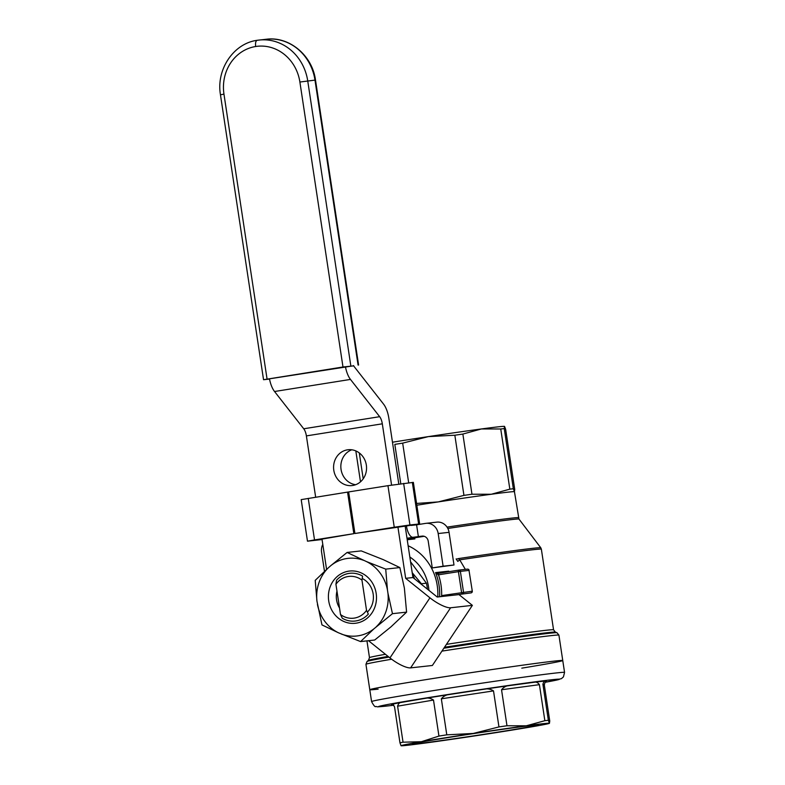 <?xml version="1.0" encoding="UTF-8"?>
<svg xmlns="http://www.w3.org/2000/svg" width="785" height="785" viewBox="0 0 785 785"><rect width="100%" height="100%" fill="white"/><g stroke="black" fill="none" stroke-linecap="round" stroke-linejoin="round"><path stroke-width="1.18" d="M408.131 545.761A51.045 46.668 83.7 0 1 429.464 564.552A51.045 46.668 83.7 0 1 437.775 596.943M446.42 644.367A93.081 1.648 171.4 0 1 553.553 629.806L541.356 549.157A93.081 1.648 -8.6 0 0 459.716 559.852L458.234 558.626A3.003 1.335 -29.5 0 1 456.124 558.93L457.792 561.412L459.716 559.852L465.348 569.38M521.789 668.153A97.585 1.727 171.4 0 0 562.757 660.528A97.585 1.727 171.4 0 0 466.015 673.412A97.585 1.727 171.4 0 0 369.784 689.711A97.585 1.727 171.4 0 0 378.144 689.152M416.825 505.216A75.066 1.325 -8.6 0 1 438.246 501.909A75.066 1.325 -8.6 0 1 491.292 494.256A75.066 1.325 -8.6 0 1 514.43 491.695L513.341 488.761L504.245 428.6L504.539 426.383A75.066 1.325 171.4 0 0 481.411 428.953A75.066 1.325 171.4 0 0 428.365 436.607A75.066 1.325 171.4 0 0 392.471 442.22M356.125 451.051A79.57 1.403 171.4 0 0 355.85 451.1L360.492 481.823M363.21 478.811L359.295 452.935M408.681 482.853L402.676 443.132A79.57 1.403 171.4 0 0 394.826 444.379L400.782 483.766M402.676 443.132L428.365 436.607L454.839 435.224A79.57 1.403 171.4 0 1 462.865 434.066L481.411 428.953L500.742 428.983A79.57 1.403 171.4 0 1 504.245 428.6M513.341 488.761A79.57 1.403 171.4 0 0 509.838 489.153L491.292 494.256L471.962 494.226A79.57 1.403 171.4 0 0 463.945 495.384L454.839 435.224M471.962 494.226L462.865 434.066M504.539 426.383L505.638 429.326L514.734 489.497L514.43 491.695A75.066 1.325 -8.6 0 1 514.45 491.724L518.954 519.042A75.429 1.335 171.4 0 0 447.833 528.462M509.838 489.153L500.742 428.983M463.945 495.384L438.246 501.909L416.992 503.411M441.455 596.541L441.621 595.609A1.501 0.608 -99 0 0 441.876 596.492M438.118 573.393L438.854 573.276A1.501 0.608 81 0 0 438.472 574.826L435.538 572.618A51.045 46.668 83.7 0 1 439.59 596.747M438.118 574.816L438.177 573.384L435.538 572.618L448.726 571.156A1.501 1.374 -96.3 0 0 449.049 571.657M454.731 595.069L471.029 592.891A1.501 1.04 80.4 0 0 471.118 592.881M340.504 614.508L342.299 618.246A24.021 21.96 -96.3 0 0 355.085 621.053A24.021 21.96 -96.3 0 0 368.332 614.096L366.536 610.357L361.963 580.105A21.018 19.213 -96.3 0 0 335.931 584.256L340.504 614.508A21.018 19.213 -96.3 0 0 366.536 610.357M335.931 584.256L336.559 580.243A24.021 21.96 -96.3 0 1 349.806 573.295A24.021 21.96 -96.3 0 1 362.582 576.102L361.963 580.105M427.413 589.152A46.541 42.547 -96.3 0 0 426.432 583.206L421.427 583.765A46.541 42.547 83.7 0 1 421.584 584.472M412.41 574.021A42.037 38.436 83.7 0 1 414.558 578.839M410.555 561.785L426.432 583.206M428.924 590.369A42.037 38.436 -96.3 0 0 409.839 557.016M412.203 572.707L421.427 583.765M388.938 657.104A96.084 1.698 171.4 0 0 367.076 661.461L365.938 664.316L369.784 689.711A97.585 1.727 -8.6 0 1 446.057 676.474A97.585 1.727 -8.6 0 1 554.396 661.088A97.585 1.727 -8.6 0 1 562.757 660.528L558.92 635.124L556.997 632.739A96.084 1.698 171.4 0 0 443.859 648.214M545.722 681.017L546.537 681.439C545.634 681.056 544.888 682.243 544.309 685.011L542.906 684.284C543.652 681.586 544.594 680.497 545.722 681.017A79.57 1.403 -8.6 0 0 533.103 682.41C535.566 681.498 537.666 682.253 539.413 684.667L501.536 689.75C503.96 686.767 507.13 685.305 511.025 685.374A79.57 1.403 -8.6 0 0 482.108 689.544C486.425 688.298 490.233 688.749 493.51 690.898L441.337 698.817L446.793 734.838A79.57 1.403 -8.6 0 0 438.943 736.085L421.378 741.707A75.066 1.325 -8.6 0 1 473.267 733.445A75.066 1.325 -8.6 0 1 526.313 725.801L506.982 725.762A79.57 1.403 -8.6 0 0 498.956 726.92L473.267 733.445L446.793 734.838M441.337 698.817C443.81 695.785 447.254 694.234 451.689 694.156A79.57 1.403 -8.6 0 0 423.4 698.66C427.011 697.463 430.376 697.934 433.497 700.063L438.943 736.085M493.51 690.898L498.956 726.92M501.536 689.75L506.982 725.762M433.497 700.063L397.593 706.176L403.039 742.198A79.57 1.403 -8.6 0 0 399.967 742.806L401.057 745.74A75.066 1.325 -8.6 0 1 421.378 741.707L403.039 742.198M397.593 706.176C398.417 703.37 400.046 702.045 402.479 702.222A79.57 1.403 -8.6 0 0 391.391 704.42L393.04 704.626L394.521 706.785L399.967 742.806M393.56 704.989L391.391 704.42M544.309 685.011L549.755 721.032L549.441 723.24A75.066 1.325 -8.6 0 1 549.441 723.309A75.066 1.325 -8.6 0 1 529.119 727.273A75.066 1.325 -8.6 0 1 477.231 735.535A75.066 1.325 -8.6 0 1 424.185 743.179A75.066 1.325 -8.6 0 1 401.066 745.75A75.066 1.325 -8.6 0 1 401.057 745.74L401.066 745.75M542.906 684.284L548.362 720.296A79.57 1.403 -8.6 0 0 544.859 720.689L526.313 725.801A75.066 1.325 -8.6 0 1 549.441 723.24L548.362 720.296M539.413 684.667L544.859 720.689M417.679 743.66A63.752 1.128 -8.6 0 1 412.223 744.003A63.752 1.128 -8.6 0 1 475.082 733.376A63.752 1.128 -8.6 0 1 538.265 724.938A63.752 1.128 -8.6 0 1 488.996 733.524A63.752 1.128 -8.6 0 1 417.679 743.66M472.374 605.363L458.97 594.598L437.206 597.012L412.939 577.534L405.678 578.339L429.945 597.817A18.016 4.936 33.6 0 0 450.61 607.776L472.374 605.363L432.378 665.474L410.614 667.878L450.61 607.776M345.429 366.723A18.016 7.291 81 0 0 350.473 379.42L379.665 416.688A9.008 3.65 -99 0 1 382.315 423.812L391.578 485.11M397.907 526.912L405.678 578.339M326.58 569.39L321.978 539.001M315.658 497.19L306.385 435.901A9.008 3.65 -99 0 0 303.736 428.777L274.544 391.509L350.473 379.42M368.499 640.697L389.949 657.918A18.016 4.936 33.6 0 0 410.614 667.878M347.372 449.844A18.016 16.475 -96.3 0 0 333.743 469.862A18.016 16.475 -96.3 0 0 352.053 485.562A18.016 16.475 -96.3 0 0 366.438 465.848A18.016 16.475 -96.3 0 0 348.089 449.746A18.016 16.475 -96.3 0 0 347.372 449.844M353.544 365.565A9.008 3.65 -99 0 0 354.369 366.86L383.571 404.128A18.016 7.291 81 0 1 388.869 418.376L398.8 484.041M405.148 526.019L412.939 577.534M352.661 365.928L269.481 378.821A18.016 7.291 81 0 0 274.544 391.509M351.759 449.795A18.016 16.475 -96.3 0 0 340.955 468.665A18.016 16.475 -96.3 0 0 355.625 484.718M269.559 379.076L263.544 379.714L220.448 94.749M353.711 365.879L342.986 366.997L263.544 379.714M348.638 491.93L387.957 485.67L394.247 527.226L354.928 533.496L348.638 491.93M405.168 526.146L419.661 523.938L413.371 482.373L387.957 485.67M322.056 539.521L307.485 541.189L301.195 499.623L347.559 492.107L353.839 533.663L314.52 539.923L308.24 498.367M348.648 491.989L347.559 492.107M403.637 483.413L409.927 524.969L419.661 523.938M307.485 541.189L314.52 539.923M353.839 533.663L321.997 539.099M406.993 538.255L413.057 537.283A12.011 4.857 81 0 1 406.424 525.95L354.928 533.496M409.927 524.969L394.247 527.226M453.995 564.994L443.113 566.201L438.177 533.545A12.011 10.98 -96.3 0 0 426.01 523.33L436.892 522.133A12.011 10.98 -96.3 0 1 449.059 532.338L453.995 564.994L432.27 567.928L428.227 541.208A6.005 5.495 -96.3 0 0 422.144 536.106A6.005 5.495 -96.3 0 0 421.908 536.135L413.057 537.283M324.48 571.313L321.575 552.11A12.011 10.98 -96.3 0 1 322.792 544.388M407.111 539.02L424.194 536.302M411.262 525.41L416.59 524.822L418.385 536.695M426.01 523.33A12.011 10.98 -96.3 0 0 425.529 523.399L416.59 524.822M432.27 567.928L443.113 566.201M315.217 580.351L328.621 567.555A39.064 35.717 -96.3 0 0 316.954 601.192L315.217 580.351M385.72 569.125L387.456 589.967A39.064 35.717 -96.3 0 0 366.399 561.54L385.72 569.125L399.859 567.565L383.325 559.666L361.237 550.893L347.098 552.454L366.399 561.54M363.632 560.353A39.064 35.717 -96.3 0 0 330.907 565.563L347.098 552.454M328.621 567.555L330.907 565.563M317.434 604.381A39.064 35.717 -96.3 0 0 338.492 632.798L321.958 624.909L316.954 601.192M341.259 633.995A39.064 35.717 -96.3 0 0 373.984 628.785L360.58 641.581L338.492 632.798M376.26 626.783A39.064 35.717 -96.3 0 0 387.937 593.156L392.461 613.684L373.984 628.785M387.456 589.967L387.937 593.156M337.177 576.563A26.278 24.021 -96.3 0 0 343.987 621.553A26.278 24.021 -96.3 0 0 376.172 593.391A26.278 24.021 -96.3 0 0 337.177 576.563M360.58 641.581L374.71 640.01L390.91 626.911L406.591 612.123L404.383 588.093L399.859 567.565M336.971 591.154A20.273 18.526 -96.3 0 0 339.512 607.953M367.37 612.123A20.273 18.526 -96.3 0 0 362.199 578.466M406.591 612.123L392.461 613.684M365.938 664.316A97.585 1.727 -8.6 0 1 391.646 659.233M441.935 651.118A97.585 1.727 -8.6 0 1 558.92 635.124M447.058 527.128A75.066 1.325 -8.6 0 1 518.385 517.688M518.954 519.042L540.777 547.773A92.718 1.639 171.4 0 0 458.234 558.626M385.425 654.288A93.081 1.648 171.4 0 0 369.48 657.644L366.948 640.874M444.496 647.262A94.583 1.668 -8.6 0 1 555.378 632.102L556.997 632.739M369.48 657.644L368.43 660.381A94.583 1.668 -8.6 0 1 388.075 656.417M472.295 591.183L469.018 570.41L472.295 591.183A1.501 1.501 0 0 1 471.059 592.891A1.501 1.374 -96.3 0 0 472.168 591.193L441.621 595.609A52.546 48.042 83.7 0 0 438.472 574.826L458.42 571.657L461.56 592.43A1.501 0.608 -99 0 0 462.385 593.852A1.501 1.374 -96.3 0 0 463.523 592.155L460.373 571.372L458.42 571.657A1.501 0.608 81 0 1 458.783 570.106A1.501 0.608 81 0 0 458.783 570.106A1.501 1.374 -96.3 0 1 458.852 570.096A1.501 1.501 0 0 0 458.783 570.106L438.854 573.276L458.783 570.106M469.018 570.41L460.373 571.372A1.501 1.374 -96.3 0 0 458.852 570.096L467.497 569.135A1.501 1.374 83.7 0 1 469.018 570.41M458.911 570.087L467.438 569.145A1.501 1.374 83.7 0 1 467.497 569.135A1.501 1.501 0 0 1 469.145 570.41L469.028 570.44M369.784 689.711L371.58 701.584A97.585 1.727 -8.6 0 1 447.852 688.347A97.585 1.727 -8.6 0 1 556.192 672.961A97.585 1.727 -8.6 0 1 564.552 672.402L562.757 660.528M371.58 701.584C373.748 705.646 375.161 707.275 375.829 706.48C378.547 706.686 373.905 707.295 386.024 706.137L393.795 705.215A91.58 1.619 -8.6 0 1 386.259 706.098A91.58 1.619 -8.6 0 1 475.838 690.26A91.58 1.619 -8.6 0 1 545.124 682.302L561.412 678.662L563.434 676.896L564.552 672.402M423.4 698.66L402.479 702.222M482.108 689.544L451.689 694.156M533.103 682.41L511.025 685.374M389.949 657.918L429.945 597.817M382.315 423.812L306.385 435.901M379.665 416.688L303.736 428.777M220.467 94.74C216.022 69.669 233.459 43.43 257.127 40.31L257.166 40.31C255.763 40.849 255.262 42.92 255.645 46.511A42.037 38.436 83.7 0 0 223.96 94.121L220.958 94.71M257.166 40.31A48.042 43.921 83.7 0 1 259.06 40.055L259.06 40.055A48.042 43.921 83.7 0 1 307.73 80.894L350.826 365.869M358.078 365.064L314.981 80.09A48.042 43.921 -96.3 0 0 266.311 39.25C289.263 36.12 312.371 55.519 315.482 80.06L299.89 82.032L342.986 366.997M266.311 39.25L257.127 40.31M223.96 94.121L267.067 379.086M255.645 46.511A42.037 38.436 83.7 0 1 299.89 82.032M412.341 482.441L418.631 524.007M449.059 532.338L438.177 533.545M407.219 539.756L414.922 538.903M541.356 549.157L540.777 547.773M368.43 660.381L367.076 661.461M553.553 629.806L555.378 632.102M438.177 573.384L438.844 573.276M358.598 365.025L315.501 80.06"/></g></svg>

